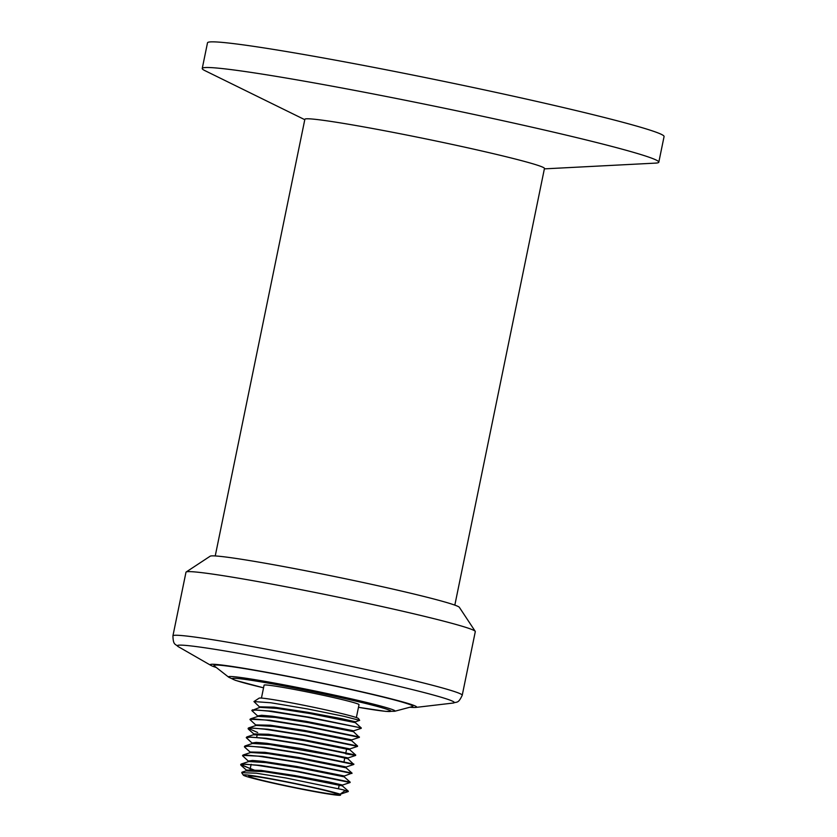 <?xml version="1.0" encoding="UTF-8"?>
<svg xmlns="http://www.w3.org/2000/svg" width="837" height="837" viewBox="0 0 837 837"><rect width="100%" height="100%" fill="white"/><g stroke="black" fill="none" stroke-linecap="round" stroke-linejoin="round"><path stroke-width="1.26" d="M394.677 711.272L412.442 706.564A101.528 4.248 -168.4 0 0 314.262 681.705A101.528 4.248 -168.4 0 0 214.241 665.875L228.71 677.206A85.018 3.557 11.6 0 1 312.463 690.462A85.018 3.557 11.6 0 1 394.677 711.272L385.595 711.366L358.477 707.317A80.886 3.39 -168.4 0 0 379.872 707.15A80.886 3.39 -168.4 0 0 278.606 685.001A80.886 3.39 -168.4 0 0 236.505 680.638A80.886 3.39 -168.4 0 0 263.54 687.815L235.438 680.355L228.71 677.206M347.041 791.111L342.783 789.699A55.378 2.323 11.6 0 1 347.073 791.132L348.328 791.195M255.829 770.699L240.711 764.767L245.136 764.181L257.2 765.3L295.932 771.379L350.086 782.511M346.047 767.811L352.021 773.106L344.363 776.014L344.195 776.851L350.159 782.135L298.485 771.463L260.569 765.363L241.234 764.045L248.798 761.534L242.542 755.727L247.009 755.152L258.978 756.25L297.679 762.329L351.917 773.472M244.707 747.211L244.414 746.698L248.84 746.112L260.893 747.232L299.615 753.31L353.8 764.453L346.215 766.974L298.704 757.495L264.827 752.327L250.42 752.013M353.863 764.066L302.094 753.384L264.21 747.284L244.938 745.976L252.502 743.465L246.256 737.669L250.713 737.083L262.692 738.192L301.425 744.271L355.62 755.403M355.589 755.424L345.639 753.802M248.411 729.142L248.118 728.629L252.544 728.044L264.586 729.163L303.297 735.242L357.525 746.384L349.929 748.916L302.419 739.437L268.51 734.258L254.134 733.944M248.641 727.918L256.206 725.407L249.981 719.6L254.406 719.014L266.407 720.123L305.191 726.213L359.324 737.334L351.781 739.877L351.613 740.714L357.577 745.997L305.798 735.315L267.913 729.226L248.652 727.918L248.17 728.274L257.67 732.511M250.493 718.878L258.068 716.367L251.811 710.561L256.279 709.975L268.29 711.094L307.022 717.173L361.302 727.96M355.484 721.808L359.648 720.364L343.997 716.326L307.566 708.939L270.885 702.777L253.946 701.563L259.92 707.338L251.811 710.561M252.376 709.849L271.617 711.157L309.512 717.246L361.249 727.928L355.317 722.645L355.495 721.808L341.674 718.68L307.964 712.329L274.086 707.16L259.669 706.836M353.601 730.827L306.143 721.368L272.182 716.19L261.657 715.279L257.838 715.876M351.77 739.866L304.26 730.398L270.361 725.219L255.934 724.905L255.798 725.543M348.046 757.924L300.546 748.466L266.689 743.298L256.185 742.388L252.23 742.963M344.331 775.993L296.853 766.525L262.996 761.356L252.439 760.456L248.547 761.042L248.38 761.67M348.307 791.164L342.343 785.88L342.521 785.033L328.669 781.904L295.001 775.564L261.123 770.385L246.685 770.071M347.073 791.132L344.834 790.829L340.115 794.187L337.97 793.779A48.452 2.03 -168.4 0 1 340.46 794.899C341.308 795.746 336.097 795.255 324.819 793.424A50.764 2.124 -168.4 0 1 272.653 783.045A50.764 2.124 -168.4 0 1 243.316 775.125L241.705 772.697M246.507 770.919L264.084 771.63L297.313 776.851L342.281 785.87M248.861 761.544L265.915 762.601L299.217 767.832L344.185 776.841M244.686 747.211L250.65 752.505L267.777 753.562L301.017 758.782L345.995 767.801M252.565 743.476L269.629 744.532L334.549 755.759L347.878 758.772L353.81 764.453M253.904 734.781L271.47 735.493L304.72 740.714L349.72 749.732M256.258 725.417L273.343 726.464L306.624 731.695L351.571 740.703M258.099 716.378L275.174 717.424L308.434 722.655L353.444 731.674M259.951 707.349L277.057 708.405L310.328 713.626L355.275 722.634M359.408 736.958L307.723 726.296L269.807 720.197L250.054 719.245M355.694 755.026L304.019 744.365L266.082 738.265L246.81 736.958L246.245 737.659M244.938 745.976L244.394 746.698M351.969 773.095L300.305 762.434L262.347 756.324L242.657 755.382M241.234 764.045L240.763 764.401L250.253 768.638M241.726 772.677L256.268 773.2L285.94 777.991L342.783 789.699M340.115 794.187A50.764 2.124 -168.4 0 0 284.12 781.277A50.764 2.124 -168.4 0 0 243.316 775.125M253.946 701.563L259.114 698.163A50.764 2.124 11.6 0 1 309.198 706.365A50.764 2.124 11.6 0 1 358.477 718.564L359.659 720.354M251.048 777.259A45.229 1.894 -168.4 0 0 300.023 788.58A45.229 1.894 -168.4 0 0 337.311 794.323A45.229 1.894 -168.4 0 0 293.389 783.38A45.229 1.894 -168.4 0 0 248.715 776.14A45.229 1.894 -168.4 0 0 251.048 777.259M356.363 717.571L359.021 704.649A48.452 2.03 -168.4 0 0 311.96 692.91A48.452 2.03 -168.4 0 0 264.094 685.158L261.437 698.089M409.879 707.244A105.389 4.415 -168.4 0 0 415.717 707.432A105.389 4.415 -168.4 0 0 314.293 681.548A105.389 4.415 -168.4 0 0 210.882 665.384A105.389 4.415 -168.4 0 0 215.622 667.277A105.389 4.415 -168.4 0 0 216.323 667.507M462.233 695.254L475.301 631.621A147.678 6.183 -168.4 0 0 475.228 631.339A147.678 6.183 -168.4 0 0 331.881 595.871A147.678 6.183 -168.4 0 0 186.159 572.006A147.678 6.183 -168.4 0 0 185.981 572.226L172.924 635.869A147.678 6.183 11.6 0 1 318.824 659.504A147.678 6.183 11.6 0 1 462.233 695.254C458.216 703.865 457.065 701.542 453.047 703.059A141.359 5.922 -168.4 0 0 317.014 668.334A141.359 5.922 -168.4 0 0 178.291 646.666C175.195 643.684 173.217 645.358 172.924 635.869M186.159 572.006L210.181 556.197A127.308 5.336 11.6 0 1 335.804 576.766A127.308 5.336 11.6 0 1 459.377 607.348L475.228 631.339M215.235 555.946L304.867 119.283A122.296 5.116 11.6 0 1 405.704 134.83A122.296 5.116 11.6 0 1 538.139 165.444A122.296 5.116 11.6 0 1 544.458 168.467L454.826 605.13M544.374 168.865L655.591 163.11A233.052 9.762 -168.4 0 0 658.813 162.19L664.076 136.536A233.052 9.762 -168.4 0 0 437.751 80.111A233.052 9.762 -168.4 0 0 207.503 42.813L202.24 68.467A233.052 9.762 -168.4 0 0 204.835 70.59L304.783 119.691M658.813 162.19A233.052 9.762 -168.4 0 0 432.488 105.765A233.052 9.762 -168.4 0 0 202.24 68.467M348.223 791.572L340.649 794.083M240.972 765.28L246.946 770.574M350.086 782.532L342.511 785.043M355.641 755.434L348.066 757.945L347.91 758.793M248.39 729.142L254.364 734.436L246.789 736.947M361.207 728.336L353.632 730.847L353.476 731.684L359.376 737.345M340.481 794.909L340.669 794.072M246.936 770.574L241.987 772.206M250.65 752.505L243.075 755.016M349.939 748.906L349.761 749.753L355.725 755.037M259.512 707.474L259.637 706.836M257.66 716.503L257.786 715.865M253.946 734.572L254.082 733.934M252.094 743.601L252.219 742.963M346.058 767.822L346.225 766.964M250.242 752.641L250.368 752.003M246.528 770.71L246.664 770.061M257.325 734.206L256.645 737.512M251.152 764.254L250.075 769.485M346.633 748.927L345.807 752.955M344.781 757.956L343.955 761.984M339.215 785.054L338.483 788.653M415.717 707.432L453.047 703.059M210.882 665.384L178.291 646.666"/></g></svg>
